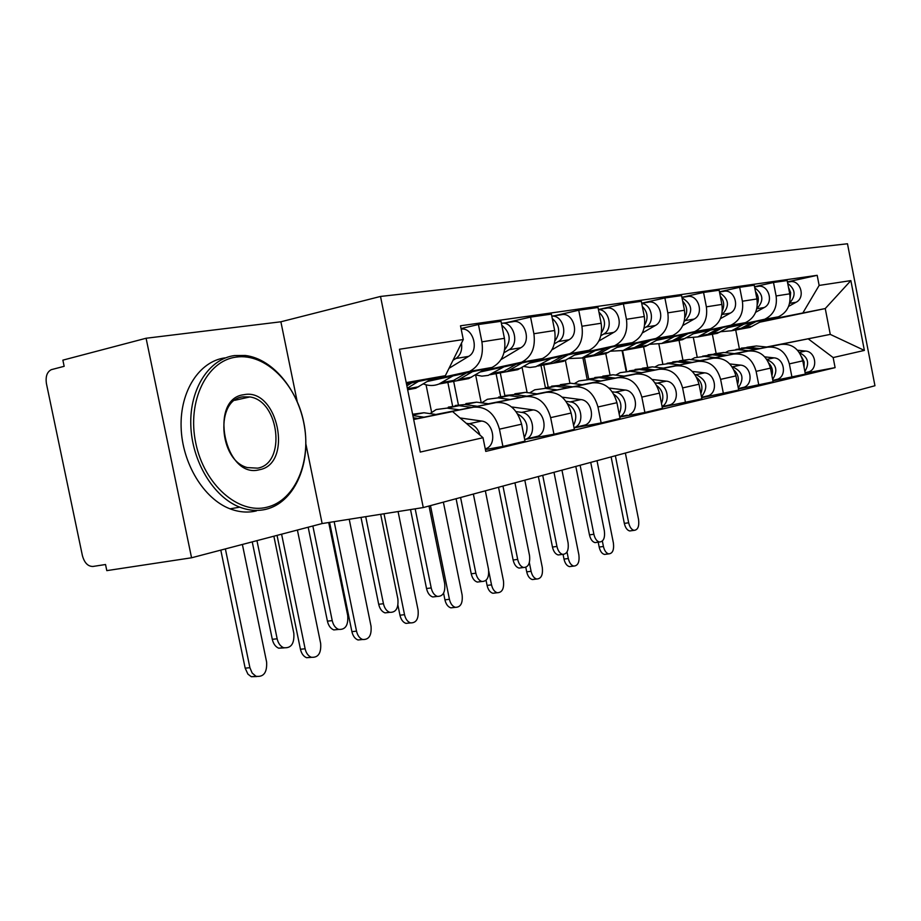 <?xml version="1.0" encoding="UTF-8"?>
<svg xmlns="http://www.w3.org/2000/svg" width="921" height="921" viewBox="0 0 921 921"><rect width="100%" height="100%" fill="white"/><g stroke="black" fill="none" stroke-linecap="round" stroke-linejoin="round"><path stroke-width="1.38" d="M380.511 296.447L280.882 321.786L146.094 338.249L62.87 360.146L64.159 366.305L51.311 369.666C47.006 371.911 45.382 376.608 46.453 383.746L82.395 555.605C84.41 562.858 87.921 566.484 92.952 566.461L105.535 564.515L106.801 570.629L191.556 557.781L322.143 523.554L423.269 507.563L874.95 385.738L847.481 243.766L380.511 296.447L423.269 507.563M146.094 338.249L191.556 557.781M728.2 327.519L778.395 316.824C787.294 312.472 791.081 304.816 789.746 293.834L787.156 280.548L773.49 282.494L776.115 295.963C777.474 307.084 773.675 314.844 764.695 319.253L729.432 326.84M697.162 356.922L693.444 338.053M734.705 353.652L767.435 347.171C778.533 346.227 785.843 351.799 789.355 363.876L802.79 360.848C799.313 348.932 792.083 343.441 781.077 344.385L734.428 353.618M802.79 360.848L805.368 374.099L772.926 380.834M754.529 286.696L773.49 282.494M789.355 363.876L791.979 377.311M679.03 340.321L682.852 359.754M693.571 333.724L745.423 322.661C754.483 318.182 758.328 310.285 756.924 298.957L754.241 285.234L739.667 287.306L742.395 301.225C743.811 312.714 739.954 320.715 730.825 325.24L694.883 332.988M662.752 363.783L658.918 344.327M738.492 388.984L773.11 381.812L770.44 368.135C766.859 355.828 759.457 350.153 748.232 351.085L700.041 360.629M719.439 291.819L739.667 287.306M626.66 371.198L622.596 350.705M700.328 360.664L733.703 354.055C745.02 353.123 752.492 358.891 756.118 371.359L758.835 385.231M643.583 346.78L647.555 366.869M656.615 340.344L710.241 328.878C719.485 324.273 723.365 316.122 721.914 304.414L719.128 290.23L703.552 292.452L706.372 306.843C707.869 318.712 703.955 326.978 694.641 331.629L658.02 339.55M626.153 371.232L622.124 350.866M701.664 397.688L738.7 390.044L735.925 375.906C732.23 363.196 724.666 357.302 713.211 358.246L663.362 368.112M681.908 297.299L703.552 292.452M610.738 379.015L598.984 377.587L588.703 378.98L584.455 357.532M663.673 368.147L697.681 361.412C709.228 360.479 716.872 366.454 720.613 379.36L723.434 393.693M598.086 355.057L605.799 353.652L609.978 374.628M617.116 347.424L672.641 335.52C682.047 330.789 685.984 322.373 684.453 310.25L681.575 295.583L664.881 297.955L667.817 312.852C669.383 325.148 665.423 333.678 655.936 338.468L618.601 346.561M587.149 379.291L582.878 357.82M662.187 407.024L701.894 398.851L699.016 384.218C695.194 371.059 687.446 364.958 675.772 365.89L624.15 376.102M641.81 303.159L664.881 297.955M548.122 386.728L543.77 364.946M624.473 376.148L659.137 369.286C670.914 368.354 678.742 374.559 682.611 387.914L685.535 402.753M565.39 360.445L569.915 383.159M574.785 355.011L632.347 342.635C641.925 337.777 645.92 329.062 644.309 316.513L641.304 301.317L623.379 303.872L626.441 319.299C628.076 332.044 624.07 340.874 614.422 345.812L576.373 354.078M545.405 387.637L540.972 365.453M619.775 417.052L644.884 412.481L662.441 408.279L659.448 393.129C655.499 379.498 647.567 373.155 635.651 374.087L582.13 384.667M599.87 309.203L623.379 303.872M504.823 395.5L500.333 373.109M582.486 384.713L617.807 377.725C629.826 376.793 637.827 383.251 641.833 397.101L644.884 412.481M522.08 367.421L527.111 392.576M529.31 363.162L589.06 350.291C598.823 345.271 602.852 336.257 601.16 323.248L598.028 307.476L578.733 310.227L581.922 326.241C583.649 339.469 579.597 348.622 569.777 353.699L531.014 362.16M500.621 396.306L496.074 373.627M574.071 427.839L601.137 422.946L620.04 418.422L616.932 402.707C612.845 388.57 604.729 381.95 592.571 382.883L537.001 393.866M554.776 315.696L578.733 310.227M458.359 404.664L453.742 381.755M537.38 393.923L573.369 386.808C585.618 385.887 593.826 392.611 597.971 406.978L601.137 422.946M475.627 374.939L481.234 402.799M480.325 371.957L542.446 358.534C552.381 353.353 556.445 344.005 554.661 330.501L551.403 314.119L530.565 317.089L533.892 333.736C535.711 347.47 531.624 356.968 521.631 362.206L482.167 370.852M452.568 405.816L447.848 382.399M525.534 439.329L553.958 434.228L574.37 429.347L571.112 413.034C566.875 398.333 558.563 391.448 546.176 392.358L488.383 403.778M506.147 322.707L530.565 317.089M488.798 403.835L525.454 396.594C537.945 395.685 546.349 402.696 550.643 417.639L553.958 434.228M426.055 384.805L431.604 412.263M427.413 381.455L492.102 367.421C502.198 362.08 506.308 352.386 504.42 338.329L501.001 321.302L478.436 324.514L481.913 341.841C483.847 356.139 479.726 365.994 469.56 371.405L429.393 380.246M485.39 449.563L502.912 446.432L525.005 441.147L521.608 424.178C517.211 408.889 508.703 401.694 496.074 402.592L435.886 414.473M461.053 328.544L478.436 324.514M436.335 414.542L473.647 407.174C486.38 406.276 494.98 413.61 499.447 429.174L502.912 446.432M759.906 322.154L825.251 308.558L761.897 321.061M766.986 347.067L830.27 334.392L825.251 308.558L850.866 280.606L864.37 350.417L833.148 357.567L808.27 338.882M766.548 347.021L830.27 334.392L864.37 350.417M712.37 334.254L716.089 353.18M739.321 348.46L735.718 330.063M413.667 419.504L452.591 411.549L483.007 437.705L485.758 451.405L835.105 367.64L833.148 357.567M483.007 437.705L420.264 452.073L399.461 349.243L463.275 339.538L445.361 375.699L406.207 382.618M803.135 312.472L819.137 285.429L817.18 275.321L460.5 325.781L463.275 339.538M819.137 285.429L850.866 280.606M280.882 321.786L297.161 401.372M305.887 444.037L322.143 523.554M406.483 383.988L445.361 375.699M452.591 411.549L413.621 419.239M787.42 281.907L817.18 275.321M805.196 373.189L835.105 367.64M631.415 530.715L629.688 530.957C627.143 530.266 625.347 527.745 624.323 523.381L628.675 522.783C629.699 527.146 631.495 529.667 634.039 530.358C637.85 529.989 639.358 526.375 638.564 519.513L625.371 453.051M735.994 349.462L745.55 348.138L756.394 349.278M725.23 352.639L728.476 350.97L738.066 349.646L748.819 350.774M801.627 356.864L804.148 361.918L804.102 367.571M741.29 348.138L749.038 347.436L759.929 348.575M746.873 347.286L756.36 345.962L767.354 347.102M797.505 350.222L805.599 351.062C815.43 351.534 818.308 368.158 809.202 371.739L807.153 372.395M799.474 352.743C808.051 356.922 809.847 363.173 804.862 371.485M628.675 522.783L615.366 455.757M611.118 456.897L624.323 523.381M606.248 554.2L604.452 554.43C601.931 553.74 600.17 551.276 599.18 547.051L603.428 546.487C604.429 550.723 606.191 553.187 608.712 553.889C612.615 553.544 614.18 549.941 613.409 543.068L597.015 460.707M735.372 330.063L742.579 328.751L755.577 321.809M742.763 328.716L749.947 327.416L763.555 320.151M764.591 319.575L765.42 319.127M788.606 306.371L796.101 302.249C806.082 297.402 800.119 278.936 789.527 281.872L787.467 282.171M789.642 302.986C796.147 295.791 795.502 289.275 787.72 283.438M731.838 330.708L739.068 329.396L751.778 322.603M720.636 331.721L731.55 330.766L743.638 324.296M790.16 298.266L790.644 292.556L788.468 287.283M598.201 542.181L599.18 547.051M603.428 546.487L602.357 541.076M596.969 542.342L595.001 542.607C592.353 541.859 590.499 539.28 589.463 534.871L593.884 534.261C594.92 538.681 596.762 541.272 599.421 542.02C603.508 541.686 605.155 537.956 604.349 530.807L590.729 462.4M702.642 356.151L712.37 354.804L723.422 356.001M691.061 359.639L694.641 357.751L704.415 356.404L715.364 357.601M768.92 363.231C772.201 366.834 773.203 370.99 771.925 375.722M708.111 354.792L716.078 354.055L727.199 355.253M714.201 353.837L723.871 352.49L735.085 353.699M764.752 356.864L774.089 357.866C784.116 358.384 787.11 375.526 777.819 379.199L775.724 379.866M766.894 359.547C776.391 363.818 778.303 370.438 772.65 379.417M593.884 534.261L580.126 465.255M575.809 466.417L589.463 534.871M560.429 554.672L558.184 554.96C555.421 554.154 553.521 551.518 552.462 547.051L556.952 546.452C557.999 550.931 559.91 553.567 562.662 554.373C567.083 554.12 568.879 550.251 568.073 542.78L553.993 472.312M667.115 363.265L677.027 361.907L688.309 363.173M654.658 367.111L658.596 364.981L668.542 363.611L679.71 364.877M734.014 370.104C738.124 374.099 739.31 378.853 737.583 384.368M672.779 361.872L680.987 361.113L692.327 362.379M679.445 360.802L689.288 359.443L700.743 360.71M732.137 366.823L732.448 366.857C742.717 371.405 744.652 378.404 738.274 387.856M729.777 363.933L740.519 365.119C750.742 365.683 753.85 383.389 744.387 387.142L742.257 387.822M556.952 546.452L542.722 475.351M538.348 476.525L552.462 547.051M571.492 566.369L569.443 566.622C566.829 565.874 565.01 563.364 563.997 559.082L568.326 558.529C569.328 562.812 571.147 565.333 573.76 566.093C577.962 565.793 579.666 562.063 578.883 554.903L561.96 470.159M702.101 336.119L709.446 334.784L722.72 327.634M709.964 334.691L717.275 333.356L731.193 325.861M732.183 325.309L733.024 324.848M755.646 312.288L764.257 307.51C774.423 302.537 768.287 283.484 757.488 286.489L754.575 286.915M756.797 308.673C764.119 301.029 763.44 294.11 754.771 287.928M698.348 336.81L705.705 335.463L718.668 328.475M686.26 337.823L697.704 336.925L710.01 330.282M757.35 304.402C759.088 299.751 758.467 295.468 755.485 291.543M563.076 554.442L563.997 559.082M568.326 558.529L567.014 551.978M534.652 579.263L532.315 579.551C529.598 578.733 527.721 576.166 526.708 571.837L531.083 571.296C532.108 575.625 533.973 578.204 536.69 579.021C541.214 578.791 543.079 574.934 542.296 567.451L524.809 480.175M666.677 342.566L674.16 341.207L687.711 333.828M675.058 341.046L682.507 339.688L696.76 331.94M721.753 314.706L722.179 314.464C729.95 306.233 729.098 298.991 719.623 292.74M697.669 331.422L698.521 330.95M720.441 318.654L730.33 313.117C740.68 308.005 734.359 288.319 723.365 291.404L719.474 291.969M662.683 343.291L670.177 341.933L683.405 334.737M649.627 344.304L661.646 343.487L674.16 336.672M722.317 310.872C724.677 305.53 723.998 300.626 720.291 296.148M525.799 567.348L526.708 571.837M531.083 571.296L529.345 562.627M236.179 357.095C206.891 360.641 186.871 401.096 195.747 442.932C204.186 484.849 238.643 514.666 267.021 507.195C295.56 500.345 311.816 460.822 303.746 422.29C296.067 383.677 265.363 352.916 236.179 357.095M266.077 509.267C257.546 511.305 248.774 510.602 239.759 507.16C213.58 497.19 191.798 461.375 190.797 425.03C189.611 388.65 209.159 358.856 234.498 355.564L245.228 355.46C273.825 358.845 299.901 392.093 304.886 429.382C310.112 466.648 293.431 502.613 266.077 509.267M243.915 394.695C277.935 387.453 293.592 464 259.331 469.756C224.816 479.404 208.134 398.54 243.915 394.695M257.627 468.156C286.373 463.654 279.431 400.888 249.879 396.939L242.971 396.836C215.065 399.346 218.703 460.512 247.392 467.592L257.627 468.156M256.395 510.902C247.853 512.939 239.069 512.249 230.043 508.829C203.84 498.929 182.07 463.298 181.115 427.114C179.963 390.907 199.558 361.205 224.931 357.889M521.62 567.762L519.018 568.084C516.163 567.209 514.194 564.515 513.135 560.003L517.683 559.404C518.753 563.928 520.71 566.634 523.577 567.509C528.343 567.336 530.323 563.33 529.517 555.501L514.943 482.846M629.227 370.864L639.312 369.482L650.836 370.829M615.804 375.112L620.121 372.683L630.252 371.301L641.638 372.648M696.713 377.529C701.721 381.893 703.103 387.246 700.858 393.589M635.087 369.425L643.549 368.63L655.119 369.977M642.386 368.227L652.413 366.857L664.11 368.193M694.964 374.594L696.046 374.72C706.833 379.82 708.64 387.2 701.503 396.859M692.327 371.439L704.669 372.855C715.11 373.466 718.334 391.782 708.686 395.627L706.522 396.329M517.683 559.404L502.958 486.069M498.514 487.267L513.135 560.003M480.302 581.692L477.297 582.06C474.327 581.105 472.312 578.342 471.241 573.795L475.858 573.207C476.94 577.766 478.955 580.529 481.913 581.496C487.094 581.427 489.281 577.271 488.475 569.051L473.359 494.059M574.22 383.689L578.952 380.937L589.279 379.544L600.883 380.96M656.731 385.542C662.729 390.262 664.317 396.226 661.485 403.444M594.793 377.506L603.508 376.677L615.332 378.105M602.783 376.159L612.995 374.766L624.945 376.205M655.096 382.906L657.064 383.148C667.322 383.792 671.167 401.74 662.084 406.472M652.137 379.452L666.309 381.144C676.97 381.812 680.32 400.762 670.488 404.71L668.278 405.424M475.858 573.207L460.581 497.501M456.091 498.71L471.241 573.795M436.255 596.543L432.72 596.958C429.67 595.899 427.609 593.089 426.527 588.519L431.212 587.943C432.294 592.525 434.355 595.346 437.406 596.405C443.059 596.474 445.476 592.18 444.682 583.5L429.002 506.02M545.278 387.683L555.743 386.279L567.739 387.799M529.633 392.91L534.813 389.779L545.324 388.374L557.159 389.882M613.789 394.234C620.881 399.265 622.677 405.862 619.165 414.001M551.598 386.164L560.601 385.3L572.666 386.82M560.382 384.656L570.778 383.251L582.993 384.782M612.235 391.805L615.24 392.173C626.13 392.91 629.711 412.608 619.718 416.764L627.27 415.175M608.885 388.006L625.163 390.032C636.043 390.757 639.542 410.386 629.527 414.45M431.212 587.943L415.175 508.841M410.524 509.578L426.527 588.519M495.544 592.951L492.85 593.262C490.041 592.376 488.118 589.751 487.082 585.399L491.526 584.858C492.562 589.221 494.485 591.858 497.282 592.744C502.175 592.606 504.224 588.623 503.453 580.771L485.344 490.824M628.905 349.45L636.515 348.057L650.364 340.436M637.839 347.816L645.425 346.434L660.023 338.41M684.268 321.187L685.385 320.543C693.421 311.609 692.304 304.057 682.035 297.909M660.852 337.938L661.727 337.443M682.772 325.527L694.1 319.103C704.646 313.854 698.13 293.488 686.916 296.654L681.92 297.379M624.634 350.222L632.267 348.829L645.748 341.415M610.508 351.2L623.149 350.498L635.881 343.475M684.833 317.71C687.895 311.678 687.17 306.14 682.657 301.098M486.058 580.299L487.082 585.399M491.526 584.858L488.752 571.078M453.949 607.503L450.818 607.848C447.928 606.881 445.96 604.211 444.924 599.824L449.425 599.295C450.461 603.681 452.43 606.363 455.331 607.342C460.627 607.33 462.895 603.197 462.123 594.943L443.369 502.141M588.519 356.795L596.267 355.391L610.416 347.516M596.267 355.391L605.799 353.652L620.754 345.34M644.078 328.164L645.989 327.059C655.211 322.442 651.941 304.31 641.741 303.493M621.491 344.903L622.377 344.396M642.351 332.953L655.326 325.516C666.079 320.105 659.344 299.026 647.912 302.284L641.672 303.182M583.949 357.624L591.719 356.22L605.477 348.552M568.648 358.568L581.957 357.993L594.897 350.774M644.654 324.975C648.499 318.252 647.728 312.058 642.317 306.428M443.577 593.159L444.924 599.824M449.425 599.295L430.475 505.617M409.638 622.999L405.977 623.39C402.995 622.331 400.992 619.603 399.956 615.205L404.526 614.687C405.562 619.096 407.566 621.825 410.547 622.895C416.315 623.033 418.825 618.751 418.076 610.047L398.079 511.546M545.244 364.67L553.141 363.242L567.589 355.092M555.501 362.805L563.364 361.377L578.676 352.743M569.155 354.171L570.053 353.652M600.872 335.693L603.704 334.047C613.478 329.096 609.265 309.456 598.443 309.548M579.321 352.375L580.218 351.857M598.857 341.035L613.731 332.389C624.68 326.817 617.726 304.955 606.087 308.305L598.42 309.41M540.339 365.568L548.248 364.129L562.282 356.208M523.738 366.443L529.817 367.479L535.838 366.696L550.931 358.603M601.459 332.723C606.202 325.274 605.373 318.424 598.972 312.196M397.941 605.27L399.956 615.205M404.526 614.687L384.011 513.768M389.18 612.407L385.013 612.879C381.881 611.705 379.774 608.839 378.692 604.28L383.447 603.716C384.518 608.286 386.624 611.164 389.756 612.338C395.938 612.603 398.643 608.136 397.872 598.949L380.661 514.298M498.629 397.032L509.278 395.616L521.505 397.227M481.683 402.857L487.359 399.288L498.054 397.872L510.119 399.484M567.555 403.651C575.844 408.982 577.858 416.211 573.576 425.352M505.203 395.477L514.505 394.556L526.824 396.18M514.862 393.774L525.442 392.358L537.922 393.992M566.035 401.349L570.226 401.901C581.381 402.707 585.077 423.257 574.831 427.448L574.048 427.77M562.201 397.158L580.909 399.587C592.019 400.382 595.68 420.759 585.468 424.915L583.177 425.663M383.447 603.716L365.718 516.669M360.997 517.406L378.692 604.28M362.333 639.531L358.016 639.98C354.976 638.806 352.939 636.02 351.903 631.645L356.531 631.15C357.555 635.536 359.593 638.322 362.632 639.496C368.953 639.842 371.75 635.398 371.025 626.176L349.22 519.271M498.768 373.132L506.792 371.67L521.562 363.231M509.797 371.128L517.798 369.666L533.489 360.698M523.07 362.333L523.98 361.792M554.315 343.867L558.207 341.576C568.591 336.223 563.226 314.901 551.806 316.133L561.096 314.786C572.954 311.344 580.149 334.035 569.005 339.78L551.909 349.853M534.007 360.399L534.917 359.858M493.495 374.099L501.531 372.625L515.852 364.428M475.443 374.87L481.856 376.148L488.222 375.388L503.626 367.019M554.914 340.989C560.659 332.803 559.772 325.286 552.255 318.424M329.58 522.38L351.903 631.645M356.531 631.15L334.162 521.654M338.686 629.423L333.793 629.918C330.604 628.617 328.486 625.704 327.416 621.157L332.228 620.616C333.287 625.163 335.417 628.087 338.606 629.388C345.41 629.918 348.437 625.278 347.712 615.504L328.705 522.518M448.366 407.105L459.199 405.677L471.679 407.404M430.003 413.633L436.209 409.534L447.088 408.107L459.383 409.833M517.625 413.92C527.238 419.504 529.46 427.39 524.291 437.59M455.216 405.505L464.84 404.538L477.412 406.276M465.876 403.594L476.641 402.166L489.396 403.916M516.082 411.618L521.654 412.389C533.04 413.276 536.908 434.643 526.478 438.937L524.694 439.582M511.615 406.944L533.201 409.903C544.53 410.766 548.363 431.937 537.968 436.209L535.631 436.968M332.228 620.616L312.852 525.995M308.178 527.215L327.416 621.157M311.494 657.341L306.578 657.709C303.504 656.408 301.455 653.588 300.442 649.259L305.116 648.775C306.129 653.127 308.178 655.948 311.252 657.26C318.194 657.87 321.325 653.277 320.658 643.445L297.402 530.036M448.711 382.25L456.874 380.764L471.955 371.992M460.604 380.085L468.731 378.6L484.837 369.252M473.394 371.128L474.327 370.564M503.994 352.755L509.106 349.692C520.192 343.878 513.4 320.646 501.415 323.352M485.194 369.033L486.127 368.481M501.059 359.547L520.779 347.758C532.108 341.818 524.671 318.229 512.583 321.774L502.325 323.259M443.024 383.286L451.198 381.789L465.796 373.304M423.361 383.919C428.691 386.003 433.918 386.026 439.029 384.011L452.602 376.102M504.627 349.83C511.489 340.908 510.545 332.7 501.784 325.205M277.048 535.377L300.442 649.259M305.116 648.775L281.596 534.18M284.129 647.889L278.672 648.188C275.46 646.749 273.341 643.791 272.294 639.312L277.152 638.794C278.2 643.272 280.329 646.231 283.53 647.682C291.059 648.557 294.49 643.756 293.822 633.291L273.871 536.206M413.322 417.754L417.8 418.41M412.999 414.185L423.948 412.758L436.98 414.634M412.873 415.567L424.005 417.19M466.302 423.338L469.088 423.741C474.407 424.88 478.022 428.656 479.933 435.069M460.028 417.938L481.602 421.047C493.161 421.991 497.179 444.026 486.61 448.412L485.263 448.941M277.152 638.794L256.959 540.639M252.239 541.882L272.294 639.312M256.752 676.544L251.283 676.705L247.91 674.114L245.17 668.162L249.902 667.702L252.17 673.055L256.003 676.279C263.671 677.269 267.205 672.503 266.606 661.98L242.384 544.461M407.658 389.756L415.774 388.236L432.283 378.485M407.335 388.19L418.353 381.455M452.994 360.284L455.953 358.476C460.569 355.184 462.411 350.084 461.479 343.165M449.034 368.296L468.605 356.381C479.588 350.567 473.187 327.093 461.179 329.154M406.863 385.83L411.687 382.883M220.798 550.113L245.17 668.162M249.902 667.702L225.38 548.916M466.636 372.326L489.201 368.331M518.753 363.093L539.602 359.409M566.945 354.562L586.263 351.143M611.648 346.653L629.596 343.475M653.219 339.296L669.947 336.326M691.982 332.435L707.593 329.66M728.2 326.022L742.821 323.432M762.128 320.013L775.85 317.584M550.643 417.639L571.112 413.034M597.971 406.978L616.932 402.707M641.833 397.101L659.448 393.129M682.611 387.914L699.016 384.218M720.613 379.36L735.925 375.906M756.118 371.359L770.44 368.135M499.447 429.174L521.608 424.178M473.647 407.174L496.074 402.592M525.454 396.594L546.176 392.358M533.892 333.736L554.661 330.501M573.369 386.808L592.571 382.883M581.922 326.241L601.16 323.248M617.807 377.725L635.651 374.087M626.441 319.299L644.309 316.513M659.137 369.286L675.772 365.89M667.817 312.852L684.453 310.25M697.681 361.412L713.211 358.246M706.372 306.843L721.914 304.414M733.703 354.055L748.232 351.085M742.395 301.225L756.924 298.957M767.435 347.171L781.077 344.385M776.115 295.963L789.746 293.834M481.913 341.841L504.42 338.329M745.55 348.138L738.066 349.646M756.36 345.962L749.038 347.436M805.599 351.062L799.267 352.432M745.147 327.565L752.503 326.23M789.573 303.32L796.101 302.249M734.141 329.557L741.647 328.198M712.37 354.804L704.415 356.404M723.871 352.49L716.078 354.055M774.089 357.866L766.813 359.432M677.027 361.907L668.542 363.611M689.288 359.443L680.987 361.113M740.519 365.119L732.448 366.857M712.06 333.563L719.877 332.147M756.786 308.742L764.257 307.51M700.34 335.681L708.33 334.242M676.82 339.953L685.155 338.444M722.179 314.464L730.33 313.117M664.329 342.221L672.848 340.666M639.312 369.482L630.252 371.301M652.413 366.857L643.549 368.63M704.669 372.855L696.046 374.72M598.984 377.587L589.279 379.544M612.995 374.766L603.508 376.677M666.309 381.144L657.064 383.148M555.743 386.279L545.324 388.374M570.778 383.251L560.601 385.3M625.163 390.032L615.24 392.173M639.22 346.768L648.119 345.156M685.385 320.543L694.1 319.103M625.877 349.186L634.972 347.539M599.018 354.055L608.551 352.329M645.989 327.059L655.326 325.516M584.72 356.657L594.471 354.884M555.939 361.872L566.15 360.019M603.704 334.047L613.731 332.389M540.581 364.658L551.057 362.759M509.278 395.616L498.054 397.872M525.442 392.358L514.505 394.556M580.909 399.587L570.226 401.901M509.635 370.265L520.63 368.273M558.207 341.576L569.005 339.78M493.115 373.258L504.386 371.221M459.199 405.677L447.088 408.107M476.641 402.166L464.84 404.538M533.201 409.903L521.654 412.389M459.763 379.314L471.61 377.161M509.106 349.692L520.779 347.758M441.93 382.549L454.099 380.338M423.948 412.758L412.758 415.003M481.602 421.047L469.088 423.741M407.462 388.8L418.687 386.762M455.953 358.476L468.605 356.381M469.56 371.405L492.102 367.421M764.695 319.253L778.395 316.824M730.825 325.24L745.423 322.661M694.641 331.629L710.241 328.878M655.936 338.468L672.641 335.52M614.422 345.812L632.347 342.635M569.777 353.699L589.06 350.291M521.631 362.206L542.446 358.534M629.688 530.957L634.039 530.358M809.202 371.739L805.104 372.717M604.452 554.43L608.712 553.889M742.579 328.751L749.947 327.416M731.55 330.766L739.068 329.396M595.001 542.607L599.421 542.02M777.819 379.199L772.834 380.385M558.184 554.96L562.662 554.373M744.387 387.142L738.412 388.57M569.443 566.622L573.76 566.093M709.446 334.784L717.275 333.356M697.704 336.925L705.705 335.463M532.315 579.551L536.69 579.021M674.16 341.207L682.507 339.688M661.646 343.487L670.177 341.933M249.879 396.939L234.809 400.301M230.043 508.829L239.759 507.16M519.018 568.084L523.577 567.509M708.686 395.627L701.595 397.319M477.297 582.06L481.913 581.496M670.488 404.71L662.13 406.702M432.72 596.958L437.406 596.405M492.85 593.262L497.282 592.744M636.515 348.057L645.425 346.434M623.149 350.498L632.267 348.829M450.818 607.848L455.331 607.342M581.957 357.993L591.719 356.22M405.977 623.39L410.547 622.895M553.141 363.242L563.364 361.377M537.772 366.04L548.248 364.129M385.013 612.879L389.756 612.338M585.468 424.915L574.831 427.448M358.016 639.98L362.632 639.496M506.792 371.67L517.798 369.666M490.26 374.686L501.531 372.625M333.793 629.918L338.606 629.388M537.968 436.209L526.478 438.937M306.578 657.709L311.252 657.26M456.874 380.764L468.731 378.6M439.029 384.011L451.198 381.789M278.672 648.188L283.53 647.682M486.61 448.412L485.229 448.746M251.283 676.705L256.003 676.279M407.646 389.721L415.774 388.236"/></g></svg>
